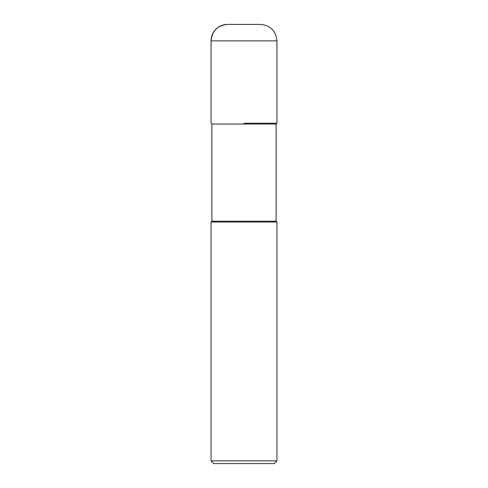 <?xml version="1.0" encoding="UTF-8"?>
<svg xmlns="http://www.w3.org/2000/svg" width="488" height="488" viewBox="0 0 488 488"><rect width="100%" height="100%" fill="white"/><g stroke="black" fill="none" stroke-linecap="round" stroke-linejoin="round"><path stroke-width="0.73" d="M244 123.22L276.94 123.22L244 123.22M276.116 124.043L211.883 124.043L211.883 221.216L276.116 221.216L276.116 124.043L276.94 123.22L276.94 40.87C275.958 30.872 270.468 25.382 260.47 24.4L227.53 24.4A16.47 16.47 0 0 0 211.06 40.87L211.06 123.22L211.06 40.87C212.036 30.872 217.526 25.382 227.53 24.4M276.116 221.216L276.94 222.04L211.06 222.04L211.883 221.216M276.94 460.855L274.195 463.6L213.805 463.6L211.06 460.855L276.94 460.855L276.94 222.04M276.94 40.87L211.06 40.87M211.883 124.043L211.06 123.22M211.06 460.855L211.06 222.04"/></g></svg>
